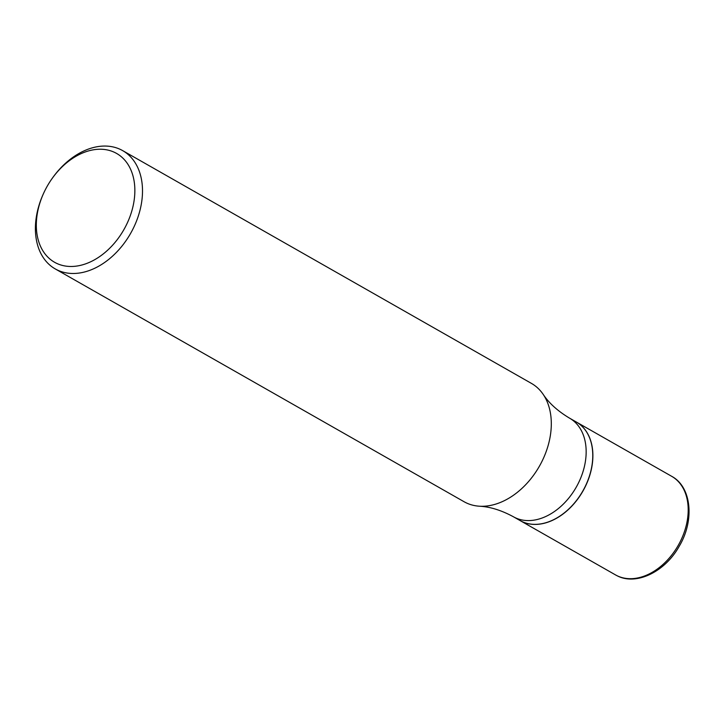 <?xml version="1.0" encoding="UTF-8"?>
<svg xmlns="http://www.w3.org/2000/svg" width="725" height="725" viewBox="0 0 725 725"><rect width="100%" height="100%" fill="white"/><g stroke="black" fill="none" stroke-linecap="round" stroke-linejoin="round"><path stroke-width="1.09" d="M520.133 520.586A56.731 39.902 -60.3 0 0 520.188 520.623A56.731 39.902 -60.3 0 0 521.728 521.438A56.731 39.902 -60.3 0 0 583.543 489.991A56.731 39.902 -60.3 0 0 576.33 422.022A56.731 39.902 -60.3 0 0 576.275 421.986M43.237 194.119L42.92 194.835A68.078 47.886 -60.3 0 0 55.263 268.93L464.073 501.727A68.078 47.886 -60.3 0 0 479.442 506.213A68.078 47.886 -60.3 0 0 540.805 463.656A68.078 47.886 -60.3 0 0 543.152 394.327A68.078 47.886 -60.3 0 0 531.452 383.407L122.643 150.61A68.078 47.886 -60.3 0 0 52.626 177.806L52.164 178.45A62.631 44.053 -60.3 0 0 45.992 188.446A62.631 44.053 -60.3 0 0 43.237 194.119A62.631 44.053 -60.3 0 0 58.326 264.09A62.631 44.053 -60.3 0 0 125.189 227.26A62.631 44.053 -60.3 0 0 118.474 154.597A62.631 44.053 -60.3 0 0 52.164 178.45M55.263 268.93A68.078 47.886 -60.3 0 0 131.995 230.867A68.078 47.886 -60.3 0 0 122.643 150.61M569.605 418.189A56.731 39.902 -60.3 0 1 577.399 485.07A56.731 39.902 -60.3 0 1 513.454 516.789L520.07 520.559A56.731 39.902 -60.3 0 0 578.423 497.894A56.731 39.902 -60.3 0 0 584.015 488.831A56.55 39.775 -60.3 0 0 586.498 483.72A56.55 39.775 -60.3 0 0 586.498 483.711L586.507 483.702A56.731 39.902 -60.3 0 0 576.221 421.959L569.605 418.189C557.842 411.138 549.024 403.191 543.152 394.327M578.441 497.876L578.423 497.894A56.55 39.775 -60.3 0 0 578.441 497.876A56.55 39.775 -60.3 0 0 584.015 488.84A56.731 39.902 -60.3 0 0 586.507 483.702M671.649 476.298C691.55 486.783 694.831 520.405 679.107 546.451C664.952 571.889 636.178 585.809 617.165 575.777L615.498 574.898A56.731 39.902 -60.3 0 0 617.038 575.713A56.731 39.902 -60.3 0 0 678.854 544.267A56.731 39.902 -60.3 0 0 671.649 476.298L576.33 422.022M615.498 574.898L520.188 520.623M513.454 516.789C501.392 510.273 490.055 506.748 479.442 506.213"/></g></svg>
